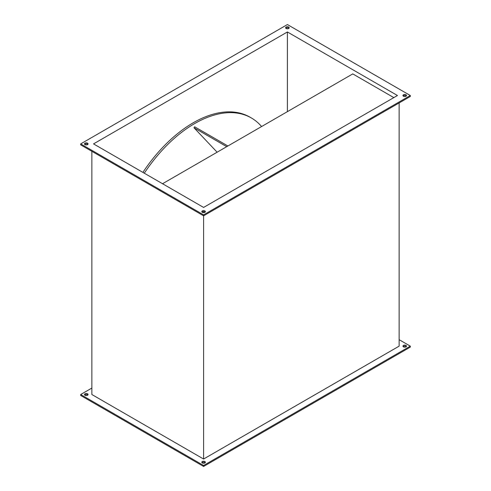 <?xml version="1.0" encoding="UTF-8"?>
<svg xmlns="http://www.w3.org/2000/svg" width="491" height="491" viewBox="0 0 491 491"><rect width="100%" height="100%" fill="white"/><g stroke="black" fill="none" stroke-linecap="round" stroke-linejoin="round"><path stroke-width="0.74" d="M144.299 173.2A113.378 65.463 -60 0 1 194.657 123.572A113.378 65.463 -60 0 1 251.349 117.957A113.378 65.463 -60 0 1 261.586 126.543M142.899 172.39A113.378 65.463 -60 0 1 193.264 122.768A113.378 65.463 -60 0 1 249.95 117.153L251.349 117.957M87.846 395.003A1.78 1.025 0 0 0 87.533 394.764A1.78 1.025 0 0 0 84.71 395.003M87.533 393.794A1.78 1.025 0 0 0 85.594 393.573A1.78 1.025 0 0 0 84.495 394.518A1.78 1.025 0 0 0 85.017 395.249A1.78 1.025 0 0 0 86.956 395.47A1.78 1.025 0 0 0 88.055 394.518A1.78 1.025 0 0 0 87.533 393.794M205.164 462.743A1.78 1.025 0 0 0 204.857 462.497A1.78 1.025 0 0 0 202.028 462.743M204.857 461.534A1.78 1.025 0 0 0 202.918 461.307A1.78 1.025 0 0 0 201.819 462.258A1.78 1.025 0 0 0 202.341 462.982A1.78 1.025 0 0 0 204.281 463.203A1.78 1.025 0 0 0 205.379 462.258A1.78 1.025 0 0 0 204.857 461.534M406.29 346.621A1.78 1.025 0 0 0 405.983 346.382A1.78 1.025 0 0 0 403.154 346.621M405.983 345.412A1.78 1.025 0 0 0 404.044 345.191A1.78 1.025 0 0 0 402.945 346.137A1.78 1.025 0 0 0 403.467 346.861A1.78 1.025 0 0 0 405.406 347.088A1.78 1.025 0 0 0 406.505 346.137A1.78 1.025 0 0 0 405.983 345.412M288.659 27.048A1.78 1.025 0 0 0 286.719 26.827A1.78 1.025 0 0 0 285.621 27.778A1.78 1.025 0 0 0 286.143 28.503A1.78 1.025 0 0 0 288.082 28.723A1.78 1.025 0 0 0 289.181 27.778A1.78 1.025 0 0 0 288.659 27.048M288.972 28.257A1.78 1.025 0 0 0 288.659 28.018A1.78 1.025 0 0 0 285.836 28.257M87.533 143.169A1.78 1.025 0 0 0 85.594 142.949A1.78 1.025 0 0 0 84.495 143.894A1.78 1.025 0 0 0 85.017 144.618A1.78 1.025 0 0 0 86.956 144.845A1.78 1.025 0 0 0 88.055 143.894A1.78 1.025 0 0 0 87.533 143.169M87.846 144.379A1.78 1.025 0 0 0 87.533 144.139A1.78 1.025 0 0 0 84.71 144.379M204.857 210.903A1.78 1.025 0 0 0 202.918 210.682A1.78 1.025 0 0 0 201.819 211.633A1.78 1.025 0 0 0 202.341 212.358A1.78 1.025 0 0 0 204.281 212.578A1.78 1.025 0 0 0 205.379 211.633A1.78 1.025 0 0 0 204.857 210.903M205.164 212.112A1.78 1.025 0 0 0 204.857 211.873A1.78 1.025 0 0 0 202.028 212.112M405.983 94.788A1.78 1.025 0 0 0 404.044 94.56A1.78 1.025 0 0 0 402.945 95.512A1.78 1.025 0 0 0 403.467 96.236A1.78 1.025 0 0 0 405.406 96.457A1.78 1.025 0 0 0 406.505 95.512A1.78 1.025 0 0 0 405.983 94.788M406.29 95.997A1.78 1.025 0 0 0 405.983 95.751A1.78 1.025 0 0 0 403.154 95.997M227.904 145.993L194.657 126.801L193.976 127.752L217.132 152.21M203.599 207.435L397.465 95.512L287.401 31.97L93.536 143.894L203.599 207.435M80.69 143.894L203.599 214.855L410.31 95.512L287.401 24.55L80.69 143.894L80.69 144.863L203.599 215.825L203.599 459.03L399.14 346.137L399.14 102.932M91.86 388.068L80.69 394.518L80.69 395.488L203.599 466.45L410.31 347.106L410.31 346.137L399.14 339.686M91.86 151.314L91.86 394.518L203.599 459.03M203.599 211.572L203.599 212.658M162.533 183.732L352.765 73.902L393.831 97.611M287.401 31.97L287.401 111.641M203.599 214.855L203.599 215.825L410.31 96.481L410.31 95.512M80.69 394.518L203.599 465.48L410.31 346.137M203.599 465.48L203.599 466.45M226.732 146.668L193.976 127.752"/></g></svg>
